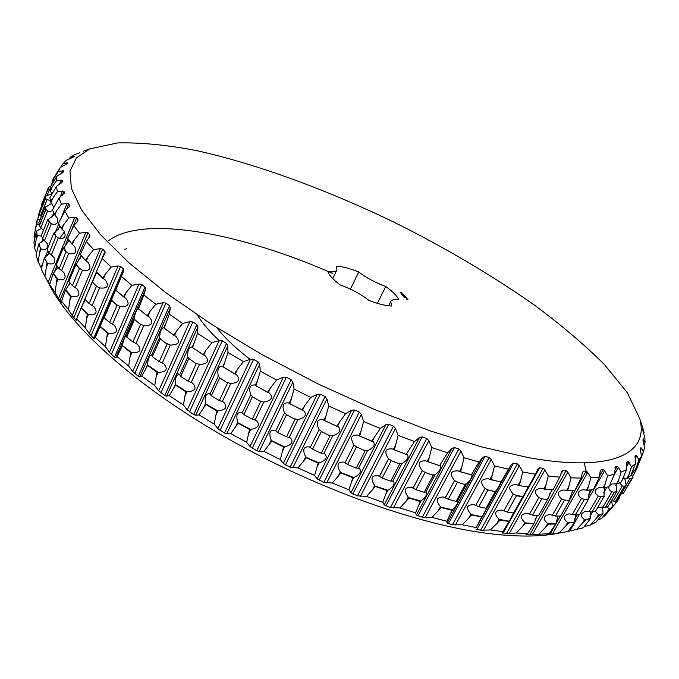 <?xml version="1.0" encoding="UTF-8"?>
<svg xmlns="http://www.w3.org/2000/svg" width="679" height="679" viewBox="0 0 679 679"><rect width="100%" height="100%" fill="white"/><g stroke="black" fill="none" stroke-linecap="round" stroke-linejoin="round"><path stroke-width="1.02" d="M377.397 303.352L385.757 286.487C392.768 291.529 397.105 295.934 398.768 299.719C394.363 299.201 391.69 299.795 390.748 301.501L388.6 305.796M385.757 286.487C375.351 282.676 366.337 277.838 358.724 271.965C349.812 268.443 342.343 266.491 336.309 266.117L336.954 269.886C335.995 271.693 332.99 272.279 327.923 271.625C329.103 275.284 333.262 279.756 340.417 285.036C351.34 288.965 360.778 294.066 368.748 300.322C378.144 303.971 385.791 305.864 391.69 306L390.748 301.501M350.372 289.118L358.724 271.965M528.287 457.595L481.997 447.02L430.07 430.851L374.579 409.53L317.942 383.864L262.765 355.015L211.542 324.307L166.457 293.175L129.154 262.968L100.67 234.875L81.455 209.811L71.388 188.423L69.979 171.074L76.421 157.918L89.772 148.905L117.509 142.938C140.553 142.369 166.873 144.916 196.477 150.585C257.502 164.165 327.227 189.916 394.609 222.483C445.432 247.827 492.088 275.402 534.594 305.219C561.363 325.097 584.627 344.847 604.378 364.479L627.294 392.683L639.593 418.256C649.54 452.613 614.385 473.11 528.287 457.595M402.095 293.022L400.016 292.097L401.323 293.413L402.155 293.625L402.24 293.15L401.535 293.489M402.936 294.245L401.662 293.803L402.902 294.313M403.334 294.686L402.418 294.686L403.937 295.297L403.318 294.728M404.591 295.908L402.876 295.144L404.591 295.908M401.866 294.584L401.221 294.245L401.909 294.491M401.79 294.813L402.375 294.966L401.79 294.813M403.097 295.688L402.155 295.187L403.097 295.688M404.353 296.256L405.456 296.765L404.336 296.307M406.127 297.495L404.429 296.706L406.127 297.495M406.348 297.716L405.083 297.368L406.348 297.716M407.052 298.429L405.355 297.64L407.052 298.429M402.851 295.883L403.436 296.036L402.851 295.883M403.929 296.748L403.462 296.485L403.929 296.748M404.243 297.062L403.793 296.782L404.294 297.037M404.26 297.3L404.777 297.394L404.26 297.3M406.534 298.828L407.256 299.006L406.534 298.828M407.392 299.201L406.704 298.989L407.392 299.201M408.062 299.821L406.882 299.329L408.062 299.821M533.49 524.366L527.668 533.694L516.176 532.981L509.233 533.558L544.94 469.97L543.098 468.315L539.635 467.823L538.074 468.816L535.434 474.197L522.686 472.015L519.325 465.735L517.373 463.918L513.553 463.137L511.635 464.164L508.461 469.155L494.499 465.947L491.206 459.42L489.177 457.468L485.035 456.39L482.871 457.264L479.077 462L464.071 457.782L460.922 451.051L458.843 448.963L454.429 447.605L452.036 448.327L447.631 452.774L431.785 447.58L428.856 440.688L426.777 438.481L422.151 436.86L419.554 437.42L414.572 441.545L398.106 435.426L395.484 428.441L393.447 426.132L388.677 424.256L385.91 424.664L380.376 428.457L363.562 421.489L361.321 414.453L359.352 412.077L354.531 409.98L351.612 410.226L345.603 413.672L328.704 405.966L326.905 398.955L325.063 396.528L320.25 394.227L317.237 394.338L310.804 397.427L294.109 389.109L292.819 382.167L291.121 379.714L286.402 377.261L283.338 377.244L276.565 379.985L260.346 371.184L259.599 364.377L258.096 361.924L253.547 359.361L250.466 359.225L243.447 361.627L227.957 352.494L227.804 345.891L226.514 343.464L222.211 340.824L219.156 340.586L211.975 342.674L197.462 333.372L197.912 326.998L196.859 324.621L192.861 321.965L189.882 321.642L182.634 323.442L169.3 314.105L170.353 308.02L169.563 305.72L165.931 303.072L163.062 302.698L155.831 304.234L143.855 295.026L145.501 289.254L144.975 287.047L141.75 284.459L139.025 284.034L131.904 285.35L121.414 276.404L123.637 270.972L123.383 268.884L120.59 266.38L118.044 265.939L111.101 267.068L102.198 258.495L105.109 253.114L104.973 251.459L102.639 249.083L100.288 248.641L93.6 249.626L86.335 241.529L89.925 236.233L89.857 235.002L88.007 232.778L85.86 232.354L79.485 233.22L73.875 225.7L77.576 221.371L78.102 219.682L76.71 217.628L74.792 217.238L68.774 218.027L64.802 211.144L69.64 206.212L68.74 203.776L67.051 203.428L61.433 204.175L59.056 197.979L64.471 192.989L63.996 191.317L62.544 191.028L57.342 191.767L56.493 186.284L62.366 181.938L62.349 180.325L56.374 180.843L56.968 176.107L61.933 173.17L63.274 172.101L63.631 170.828L58.335 171.456L60.287 167.458L66.941 163.868L67.688 162.79L63.045 163.597L66.245 160.337L73.162 157.163L74.3 156.263L70.268 157.256L74.614 154.727L79.545 152.809M640.866 421.863L643.412 429.951L644.031 432.557L642.64 428.975L642.869 430.528L644.872 437.904L645.033 442.716L643.14 438.77L642.979 440.153L644.524 447.58L643.463 451.671L640.959 447.588L640.501 450.516L641.443 456.22L638.931 459.972L636.792 455.957L635.985 455.219L635.052 456.186L635.493 463.638L631.538 466.753L628.092 461.525L626.59 462.458L626.539 469.69L621.098 472.083L618.391 467.39L617.194 466.363L615.412 466.923L614.503 474.214L607.544 475.809L604.599 470.768L603.224 469.596L601.008 469.91L600.151 471.413L599.336 477.048L590.857 477.778L587.725 472.406L586.172 471.073L583.533 471.133L582.412 472.533L581.046 478.067L571.073 477.872L567.805 472.177L566.091 470.683L563.027 470.471L561.873 471.251L559.7 477.15L548.293 475.979L544.94 469.97M400.848 292.309L401.747 293.133M528.364 486.987L518.883 485.553L528.364 486.987L535.434 474.197M509.233 533.558L502.214 532.905L509.072 521.455L499.965 520.165L496.731 523.687L499.116 519.418C493.701 513.655 494.592 510.532 501.773 510.031L507.009 511.924M513.502 512.985L509.267 521.183L499.116 519.418M528.075 487.055L523.492 495.814L522.151 496.391L516.566 495.509L513.231 494.066C507.748 488.167 508.715 485.01 516.125 484.602L518.145 485.23L520.572 480.868L522.686 472.015M516.176 532.981L525.639 523.22L533.813 523.781M532.65 515.021L527.116 513.324C520.224 514.207 519.452 517.279 524.799 522.533L525.639 523.22M559.7 477.15L552.969 489.983L544.499 489.194L541.435 488.294C534.305 489.092 533.448 492.19 538.863 497.588L542.088 498.853L547.622 499.6L538.574 515.573L532.591 515.132L538.574 515.573M553.02 489.89L544.881 489.126L548.293 475.979M537.25 515.514L533.974 523.501L525.47 522.915M551.908 489.899L547.995 498.759L547.096 499.286M527.668 533.694L525.962 534.67L529.671 534.882L566.091 470.683M539.151 533.906L548.522 524.171L555.694 524.027L549.252 533.626L529.671 534.882M555.447 516.006L549.608 514.555C543.158 515.87 542.529 518.866 547.707 523.543L548.522 524.171M581.046 478.067L574.68 490.807L567.271 490.747L563.842 489.941C557.162 491.163 556.441 494.193 561.686 499.031L564.75 500.092L569.613 500.364L560.625 516.057L555.38 516.133L560.625 516.057M574.757 490.73L567.644 490.671L571.073 477.872M558.045 516.116L555.821 523.747L548.36 523.891M572.686 490.815L569.129 500.092M549.252 533.626L546.901 534.356L550.049 534.161L560.404 516.065M559.216 532.82L568.433 523.11L574.561 522.304L567.856 531.606L550.049 534.161M575.257 514.962L569.036 513.842C563.222 515.599 562.755 518.493 567.652 522.533L568.433 523.11M599.336 477.048L593.438 489.61L587.021 490.297L583.151 489.644C577.099 491.324 576.547 494.261 581.513 498.462L584.381 499.328L588.549 499.15L579.645 514.555L575.172 515.115L584.381 499.328M593.438 489.61L587.386 490.204L590.857 477.778M575.758 515.047L574.655 522.007L568.281 522.847M590.246 490.009L588.116 498.921M576.259 529.841L585.281 520.148L590.34 518.722L583.414 527.753L567.984 531.436M591.986 511.991L585.29 511.346C580.299 513.528 580.044 516.295 584.543 519.639L585.281 520.148M614.503 474.214L608.987 486.639L603.665 487.955L599.234 487.564C594.015 489.695 593.684 492.513 598.241 496.01L600.898 496.672L604.344 496.069L595.551 511.194L591.859 512.204L600.898 496.672M608.987 486.639L604.004 487.853L607.544 475.809M590.662 511.873L590.407 518.425L585.137 519.91M604.573 487.76L603.962 495.891M603.011 513.451L595.907 522.227L590.238 525.105L599.014 515.437L603.011 513.451L598.895 515.217L595.288 511.27M616.099 483.643L616.396 491.155L616.99 491.282L614.113 492.631L605.413 507.544L602.977 507.018L597.656 507.578M626.539 469.69L621.387 481.963L617.16 483.864L612.042 483.923L609.436 485.714M608.953 486.648C608.52 488.855 609.479 490.577 611.847 491.8L614.257 492.275L616.668 491.138M617.483 483.754L621.098 472.083M590.238 525.105L584.458 526.488M602.604 506.941L603.054 513.146M612.611 506.636L605.362 515.191L601.153 518.781L609.657 509.131L612.611 506.636L609.555 508.927L606.788 506.899M624.739 477.999L625.597 483.321L626.522 484.933L624.417 486.656L615.861 501.289L611.397 500.856M635.493 463.638L630.681 475.75L627.54 478.169L623.016 478.364M619.596 482.828L622.337 485.986L624.502 486.274L626.259 484.831M627.837 478.041L631.538 466.753M601.153 518.781L598.123 519.664M611.516 500.847L612.628 506.33M609.071 511.024L617.279 501.399L619.206 498.14L617.194 501.212L616.354 500.898M641.443 456.22L636.953 468.145L635.137 470.895L632.718 470.954M628.27 477.727L629.789 478.737L631.691 478.856L633.023 477.193L623.263 493.599L631.631 478.695M635.137 470.895L638.931 459.972M631.258 474.443L632.82 477.125M639.177 462.62L643.386 451.908M644.057 445.492L645.033 442.716M643.667 433.558L644.031 432.557M69.122 159.056L70.268 157.256M60.635 167.28L63.045 163.597M52.164 181.089L52.572 181.76L54.21 177.669L52.164 181.089L53.446 178.45L60.287 167.458M54.21 177.669L58.335 171.456M37.625 219.92L39.382 211.534L45.603 195.993L45.51 198.276L38.975 214.174L41.317 216.567M52.572 181.76L53.072 182.354M49.881 190.358L48.107 188.66L49.007 186.835L50.602 186.683M36.539 223.807L34.069 236.334L37.107 220.149L36.759 223.756L37.345 219.954L40.265 219.19M52.028 193.659L45.824 196.129M49.856 190.629L50.339 191.325L52.011 187.149L49.856 190.629L50.331 187.183L56.968 176.107M52.011 187.149L56.374 180.843M39.093 224.673L36.759 223.756M50.339 191.325L52.071 193.744M50.238 200.28L46.944 199.77L45.51 198.276M34.069 236.334L34.748 238.185M36.878 235.486L34.561 248.259L33.95 242.293L36.42 231.31L37.124 235.443L36.649 231.098L41.809 228M51.867 203.242L45.637 207.146M50.475 201.705L51.044 202.418L52.75 198.175L50.475 201.705L49.923 197.733L56.493 186.284M52.75 198.175L57.342 191.767M52.852 210.634L49.609 211.644L47.572 211.025L45.943 209.344L45.62 209.76L39.229 225.657L43.354 230.495M41.725 236.148L37.124 235.443M51.044 202.418L53.802 207.367M34.561 248.259L36.488 252.741M40.307 248.65L38.134 261.636L36.004 254.973L38.771 243.973L40.579 248.616L38.975 243.744L44.076 239.831M53.132 211.424L54.855 215.022L56.612 210.702L54.337 214.615L48.379 219.436M54.218 214.284L52.572 209.803L59.056 197.979M56.612 210.702L61.433 204.175M54.855 215.022L57.401 218.171C58.547 223.399 56.518 225.267 51.315 223.773L49.338 221.999L42.582 238.652L47.241 243.6C48.217 248.675 46.18 250.449 41.13 248.913L40.579 248.616M38.134 261.636L40.986 267.509L42.785 263.087M41.394 268.358L40.986 267.509M46.978 263.24L44.916 276.412L41.215 269.088L44.313 258.079L47.267 263.197L44.5 257.833L49.406 253.08M60.193 226.633L54.303 233.169M61.22 228.314L61.933 229.061L63.733 224.664L61.22 228.314L58.445 223.349L64.802 211.144M63.733 224.664L68.774 218.027M49.261 252.885L53.93 257.358C55.788 262.9 53.768 264.946 47.878 263.503L47.267 263.197M61.933 229.061L64.31 231.531C66.364 237.217 64.361 239.356 58.309 237.956L55.975 236.233L54.447 232.804M44.916 276.412L48.099 282.328L74.792 217.238M49.703 284.535L53.174 273.552L56.994 279.145L55.016 292.462L48.099 282.328M58.088 267.331L53.174 273.552M69.046 240.358L63.503 248.293M71.601 243.693L72.381 244.448L74.223 239.984L71.601 243.693L67.654 238.278L73.875 225.7M74.223 239.984L79.485 233.22M59.217 268.697L63.936 272.61C66.576 278.441 64.581 280.699 57.97 279.4L53.335 273.281M72.381 244.448L74.554 246.409C77.406 252.376 75.437 254.727 68.655 253.471L66.05 251.714L63.724 247.759M55.016 292.462L58.496 298.378L85.86 232.354M61.543 301.187L65.43 290.239L70.421 296.222L68.494 309.649L61.543 301.187L61.636 302.902L58.496 298.378M70.022 282.854L65.43 290.239M81.174 255.643L76.048 264.666M85.41 260.295L86.25 261.042L88.134 256.526L85.41 260.295L80.283 254.472L86.335 241.529M88.134 256.526L93.6 249.626M72.611 285.689L77.338 289.169C80.64 295.136 78.679 297.572 71.456 296.468L65.566 289.95M86.25 261.042L88.228 262.637C91.741 268.731 89.806 271.252 82.431 270.191L79.553 268.417L76.43 264.818L76.362 263.919M68.494 309.649L72.212 315.523L100.288 248.641M76.752 318.892L81.09 307.994L87.243 314.292L85.333 327.796L76.752 318.892L76.668 320.607L76.014 320.208L72.212 315.523M85.248 299.66L80.258 309.913M96.681 272.279L85.053 298.718M102.631 277.949L103.522 278.679L105.457 274.104L102.631 277.949L96.342 271.787L102.198 258.495M105.457 274.104L111.101 267.068M89.424 303.7L94.143 306.815C97.98 312.807 96.045 315.379 88.338 314.521L81.234 307.595M103.522 278.679L105.321 279.986C109.37 286.105 107.46 288.762 99.601 287.938L96.486 286.173L92.65 282.371L92.378 281.114M85.333 327.796L89.229 333.567L118.044 265.939M95.298 337.446L100.11 326.607L107.384 333.151L105.44 346.663L95.298 337.446L94.619 338.796L93.66 338.371L89.229 333.567M104.32 317.534L104.294 316.422L100.11 326.607M123.4 296.774L124.121 297.156L126.107 292.539L123.4 296.774L115.676 290.094L115.778 289.594L111.712 299.184L112.247 300.814L116.983 305.321L109.557 322.61L104.193 317.831L109.557 322.61M123.188 296.443L115.77 290.018L121.414 276.404M126.107 292.539L131.904 285.35M109.591 322.517L114.276 325.309C118.511 331.225 116.593 333.907 108.521 333.347L100.186 326.285M124.121 297.156L125.751 298.234C130.19 304.285 128.306 307.044 120.09 306.509L116.78 304.778M105.44 346.663L109.455 352.299L139.025 284.034M117.034 356.594L122.356 345.84L130.691 352.528L128.662 366.023L117.034 356.594L115.719 357.672L114.479 357.162L109.455 352.299M126.871 336.869L126.319 335.426C124.928 336.538 123.612 339.763 122.39 345.102L122.356 345.84M147.131 315.862L147.869 316.219L149.915 311.559L147.131 315.862L138.134 308.376C136.683 309.522 135.359 312.773 134.145 318.128L135.079 319.919L140.553 324.545L132.914 341.978L126.778 337.081L132.914 341.978M146.919 315.531L138.44 308.928L143.855 295.026M149.915 311.559L155.831 304.234M132.948 341.893L137.574 344.38C142.064 350.143 140.154 352.919 131.853 352.698L122.398 345.501M147.869 316.219L149.363 317.11C154.048 323 152.172 325.844 143.736 325.64L140.264 323.985M128.662 366.023L132.711 371.455L163.062 302.698M141.775 376.09L147.615 365.421L156.925 372.168L154.761 385.57L141.775 376.09L139.789 376.904L138.27 376.319L132.711 371.455M152.452 356.526L151.392 354.837C149.278 355.541 147.997 358.809 147.538 364.631L147.615 365.421M173.79 335.273L174.528 335.596L176.633 330.911L173.79 335.273L163.537 327.609C161.347 328.347 160.032 331.632 159.599 337.48L160.931 339.407L167.068 344.1L159.234 361.635L152.376 356.696L159.234 361.635M173.578 334.951L164.123 328.271L169.3 314.105M176.633 330.911L182.634 323.442M159.268 361.551L163.783 363.757C168.392 369.274 166.499 372.117 158.097 372.287L147.623 365.064M174.528 335.596L175.886 336.343C180.682 341.987 178.815 344.907 170.285 345.076L166.711 343.523M154.761 385.57L158.759 390.764L189.882 321.642M169.232 395.628L175.589 385.052L185.749 391.741L183.406 405.015L169.232 395.628L166.567 396.197L164.768 395.56L158.759 390.764M180.758 376.225L179.205 374.333C176.328 374.681 175.063 377.974 175.394 384.221L175.589 385.052M203.038 354.71L203.776 354.998L205.924 350.296L203.038 354.71L191.673 346.994C188.703 347.359 187.396 350.678 187.769 356.95L189.483 358.987L196.214 363.672L188.176 381.267L180.699 376.37L188.176 381.267M202.826 354.396L192.53 347.741L197.462 333.372M205.924 350.296L211.975 342.674M188.21 381.191L192.59 383.109C197.165 388.32 195.28 391.223 186.929 391.808L175.572 384.687M203.776 354.998L205.007 355.609C209.76 360.948 207.893 363.919 199.422 364.513L195.79 363.078M183.406 405.015L187.268 409.921L219.156 340.586C209.446 331.445 202.164 322.89 197.275 314.937M199.032 414.894L205.915 404.421L216.779 410.939L214.199 424.036L199.032 414.894L195.705 415.259L193.651 414.58L187.268 409.921M211.407 395.662L209.37 393.608C205.72 393.642 204.464 396.96 205.61 403.555L205.915 404.421M234.476 373.849L235.18 374.095L237.387 369.384L234.476 373.849L222.16 366.219C218.392 366.261 217.102 369.597 218.282 376.225L220.361 378.339L227.584 382.948L219.351 400.568L211.356 395.781L219.351 400.568M234.263 373.552L223.264 367.033L227.957 352.494M237.387 369.384L243.447 361.627M219.385 400.491L223.586 402.121C227.991 406.959 226.107 409.904 217.934 410.956L205.864 404.039M235.18 374.095L236.309 374.604C240.867 379.569 239.008 382.583 230.724 383.618L227.092 382.345M214.199 424.036L217.84 428.619L250.466 359.225M230.758 433.575L238.142 423.204L249.541 429.451L246.681 442.318L230.758 433.575L226.778 433.762L224.486 433.066L217.84 428.619M243.948 414.513L241.444 412.34C237.039 412.119 235.791 415.446 237.718 422.304L238.142 423.204M267.611 392.369L268.29 392.581L270.539 387.879L267.611 392.369L254.54 384.951C249.991 384.73 248.709 388.074 250.687 394.983L253.097 397.156L260.702 401.603L252.282 419.206L243.897 414.614L252.282 419.206M267.416 392.097L255.881 385.825L260.346 371.184M270.539 387.879L276.565 379.985M252.325 419.121L256.306 420.462C260.397 424.893 258.512 427.872 250.661 429.4L238.057 422.813M268.29 392.581L269.317 392.988C273.544 397.546 271.685 400.576 263.732 402.095L260.159 401M246.681 442.318L250.016 446.536L283.338 377.244M263.919 451.348L271.761 441.078L283.516 446.952L280.342 459.556L263.919 451.348L259.31 451.416L256.815 450.729L250.016 446.536M277.855 432.455L274.919 430.197C269.792 429.799 268.57 433.126 271.235 440.17L271.761 441.078M301.926 409.972L302.554 410.133L304.854 405.439L301.926 409.972L288.303 402.876C283.016 402.469 281.734 405.813 284.476 412.908L287.183 415.098L295.042 419.316L286.462 436.869L277.813 432.548L286.462 436.869M301.748 409.717L289.874 403.793L294.109 389.109M304.854 405.439L310.804 397.427M286.504 436.775L290.205 437.828C293.863 441.817 291.987 444.821 284.577 446.833L271.651 440.696M302.554 410.133L303.488 410.456C307.264 414.563 305.406 417.619 297.911 419.614L294.457 418.731M280.342 459.556L283.287 463.384L317.237 394.338M297.962 467.933L306.229 457.756L318.145 463.146L314.615 475.453L297.962 467.933L290.12 467.254L283.287 463.384M312.586 449.201L309.242 446.892C303.462 446.392 302.257 449.71 305.618 456.84L306.229 457.756M336.852 426.353L337.429 426.454L339.763 421.795L336.852 426.353L322.881 419.698C316.932 419.172 315.667 422.508 319.096 429.705L322.058 431.878L330.036 435.799L321.311 453.249L312.544 449.286L321.311 453.249M336.691 426.115L324.672 420.641L328.704 405.966M339.763 421.795L345.603 413.672M321.354 453.156L324.749 453.911C327.864 457.442 325.988 460.464 319.138 462.959L306.102 457.366M337.429 426.454L338.269 426.701C341.486 430.35 339.627 433.414 332.702 435.893L329.425 435.222M314.615 475.453L317.11 478.882L351.612 410.226M332.337 483.041L340.977 472.949L352.859 477.778L348.955 489.771L332.337 483.041L323.866 482.37L317.11 478.882M347.563 464.461L343.837 462.136C337.505 461.61 336.326 464.911 340.289 472.041L340.977 472.949M371.812 441.248L372.321 441.299L374.689 436.673L371.812 441.248L357.706 435.129C351.179 434.568 349.94 437.887 353.971 445.093L357.137 447.215L365.115 450.771L356.254 468.103L347.521 464.538L356.254 468.103M371.676 441.027L359.709 436.096L363.562 421.489M374.689 436.673L380.376 428.457M356.314 467.992L359.344 468.459C361.822 471.532 359.963 474.553 353.767 477.524L340.833 472.567M372.321 441.299L373.068 441.46C375.631 444.643 373.781 447.707 367.526 450.661L364.479 450.228M348.955 489.771L350.924 492.784L385.91 424.664M366.49 496.451L375.436 486.436L387.089 490.628L382.795 502.273L366.49 496.451L357.493 495.857L350.924 492.784M382.201 477.999L378.135 475.699C371.354 475.232 370.208 478.508 374.681 485.536L375.436 486.436M406.229 454.421L409.064 449.837L406.229 454.421L392.19 448.929C385.205 448.403 383.991 451.705 388.541 458.826L391.851 460.863L399.693 464.02L390.731 481.173L382.167 478.075L390.731 481.173M406.118 454.226L394.406 449.905L398.106 435.426M409.064 449.837L414.572 441.545M390.79 481.046L393.421 481.233C395.195 483.872 393.362 486.902 387.904 490.297L375.275 486.062M406.67 454.421L407.324 454.506C409.157 457.247 407.324 460.311 401.824 463.698L399.04 463.494M382.795 502.273L384.204 504.887L419.554 437.42M399.863 507.96L409.055 498.013L420.293 501.518L415.599 512.815L399.863 507.96L390.467 507.51L384.204 504.887M415.955 489.635L411.567 487.386C404.472 487.055 403.368 490.306 408.249 497.147L409.055 498.013M439.559 465.701L442.343 461.126L439.559 465.701L425.767 460.897C418.459 460.498 417.279 463.774 422.245 470.717L425.64 472.635L433.219 475.342L424.18 492.309L415.921 489.712L424.18 492.309M439.483 465.522L428.194 461.873L431.785 447.58M442.343 461.126L447.631 452.774M424.256 492.156L426.429 492.063C427.473 494.312 425.665 497.334 421.005 501.119L408.885 497.648M439.924 465.65L440.459 465.65C441.537 467.975 439.72 471.031 435.035 474.816L432.574 474.859M415.599 512.815L416.414 515.03L452.036 448.327M431.946 517.432L441.316 507.544L451.976 510.328L446.892 521.26L431.946 517.432L422.287 517.186L416.414 515.03M448.31 499.218L443.625 497.053C436.351 496.935 435.298 500.151 440.476 506.712L441.316 507.544M471.311 474.952L474.018 470.386L471.311 474.952L457.926 470.886C450.423 470.691 449.303 473.934 454.557 480.605L457.986 482.387L465.183 484.619L456.093 501.365L448.267 499.294L456.093 501.365M471.26 474.799L460.574 471.854L464.071 457.782M474.018 470.386L479.077 462M456.203 501.178L457.884 500.822C458.164 502.723 456.39 505.736 452.579 509.87L441.138 507.188M471.591 474.85L471.998 474.765C472.287 476.734 470.513 479.781 466.677 483.898L464.555 484.169M446.892 521.26L447.096 523.102L482.871 457.264M462.28 524.782L471.752 514.937L481.7 516.974L476.234 527.558L462.28 524.782L452.486 524.782L447.096 523.102M478.788 506.661L473.823 504.616C466.524 504.769 465.548 507.951 470.895 514.147L471.752 514.937M501.026 482.09L503.657 477.549L501.026 482.09L488.176 478.805C480.647 478.873 479.595 482.082 485.018 488.405L488.43 490.026L495.144 491.766L486.045 508.274L478.746 506.746L486.045 508.274M501.017 481.963L491.061 479.739L494.499 465.947M503.657 477.549L508.461 469.155M486.181 508.019L487.31 507.434L481.92 516.719L471.566 514.606M501.229 481.954L496.307 490.866L494.541 491.358M476.234 527.558L511.635 464.164M503.249 531.691L490.467 529.959L480.664 530.257L475.818 529.051M490.467 529.959L496.731 523.687M519.274 485.502L520.572 480.868M401.739 293.209L400.287 292.853L400.737 292.513M528.347 487.098L529.544 484.984M561.227 532.599C542.224 536.987 517.237 537.191 486.283 533.219C413.469 523.704 309.412 485.884 220.955 434.662C132.464 383.372 68.774 324.8 48.472 283.016M513.842 512.637L523.424 495.916M522.151 496.391L522.728 496.748L513.638 513.001L507.306 512.119L516.566 495.509M605.456 507.281L614.283 492.139M615.794 500.983L624.485 486.13M621.548 493.429L623.101 493.26M636.138 469.461L635.62 470.233M52.538 183.254L52.962 182.21M48.107 188.66L41.64 204.226L42.132 204.668M42.047 204.167L48.277 188.618M39.297 214.063L45.654 198.209M45.841 209.438L45.697 206.993M39.45 225.487L45.943 209.344M49.278 222.109L48.481 219.181M42.701 238.422L49.338 221.999M61.365 228.653L58.445 223.349M71.762 244.033L67.654 238.278M85.588 260.634L80.283 254.472M79.553 268.417L72.381 285.63L68.876 281.454L75.878 264.589L76.43 264.818M102.826 278.288L96.282 271.872M96.486 286.173L89.127 303.598L84.85 299.21L92.038 282.141L92.65 282.371M518.883 485.553L518.145 485.23M407.069 298.93L406.466 298.65L407.044 298.989M64.454 231.76L59.642 238.397M522.728 496.748L516.057 495.704M513.638 513.001L506.958 512.017M547.622 499.6L542.088 498.853M541.655 499.082L532.591 515.132M569.613 500.364L564.75 500.092M564.385 500.364L555.38 516.133M588.549 499.15L584.093 499.634M604.344 496.069L600.677 497.011M616.99 491.282L608.325 506.118L605.413 507.544M626.522 484.933L618 499.489L615.861 501.289M633.023 477.193L631.691 478.856M631.674 479.255L623.263 493.599M636.418 469.028L635.934 470.165M635.977 470.581L632.514 476.497M52.631 181.828L50.917 186.105M47.785 188.906L49.007 186.835M45.238 198.557L45.603 195.993M45.62 209.76L45.518 206.968M45.238 206.806L38.881 222.636L39.229 225.657M49.117 222.474L48.285 219.325M47.937 219.147L41.436 235.257L42.582 238.652M55.975 236.233L49.185 253.072L47.216 249.329L53.87 232.956L54.286 233.152M55.882 236.632L53.87 232.956M66.05 251.714L59.158 268.842L56.34 264.768L63.164 248.141L63.648 248.361M66.024 252.155L63.164 248.141M79.604 268.892L75.878 264.589M72.56 285.808L68.876 281.454M96.622 286.682L92.038 282.141M89.382 303.802L84.85 299.21M116.983 305.321L112.247 300.814M111.577 300.585L104.193 317.831M140.553 324.545L135.079 319.919M134.357 319.69L126.778 337.081M167.068 344.1L160.931 339.407M160.159 339.186L152.376 356.696M196.214 363.672L189.483 358.987M188.686 358.784L180.699 376.37M227.584 382.948L220.361 378.339M219.538 378.169L211.356 395.781M260.702 401.603L253.097 397.156M252.265 397.003L243.897 414.614M295.042 419.316L287.183 415.098M286.351 414.988L277.813 432.548M330.036 435.799L322.058 431.878M321.243 431.802L312.544 449.286M365.115 450.771L357.137 447.215M356.356 447.181L347.521 464.538M399.693 464.02L391.851 460.863M391.104 460.871L382.167 478.075M433.219 475.342L425.64 472.635M424.944 472.694L415.921 489.712M465.183 484.619L457.986 482.387M457.349 482.489L448.267 499.294M495.144 491.766L488.43 490.026M487.853 490.179L478.746 506.746M586.877 473.891L584.169 462.883M408.003 497.605L413.715 499.184M177.083 372.992L179.748 375.003M332.769 273.484C241.809 233.423 144.075 214.411 108.759 240.536M126.931 248.183L124.58 249.813M216.881 327.711C224.579 337.743 235.74 348.327 250.356 359.463M508.181 523.153L509.318 521.124M503.003 533.261L539.635 467.823M506.483 533.609L543.098 468.315M522.423 526.734L524.799 522.533M529.637 513.961L538.863 497.588M543.769 488.905L546.188 484.611M526.573 534.823L527.014 534.059M535.128 519.732L537.505 515.531M549.133 494.999L552.019 489.907M560.498 474.944L563.027 470.471M532.294 534.696L567.805 472.177M545.347 527.676L547.707 523.543M552.511 515.115L561.686 499.031M566.558 490.493L568.96 486.274M582.175 473.501L583.533 471.133M569.452 500.279L586.172 471.073M552.511 533.838L587.725 472.406M565.318 526.598L567.652 522.533M572.414 514.258L581.513 498.462M586.333 490.077L588.718 485.943M600.16 471.387L601.008 469.91M574.544 519.308L577.091 514.894M588.311 495.432L591.519 489.882M599.472 476.089L603.224 469.596M569.774 531.088L579.289 514.606M588.294 499.014L604.599 470.768M582.234 523.628L584.543 519.639M589.253 511.516L598.241 496.01M603.011 487.777L605.362 483.72M614.894 467.814L615.412 466.923M590.424 512.509L590.781 511.907M604.013 489.092L604.819 487.7M614.699 470.666L617.194 466.363M589.966 516.346L592.461 512.051M603.572 492.912L606.882 487.208M614.512 474.069L618.391 467.39M596.052 518.9L598.335 514.988M602.977 507.018L611.847 491.8M616.549 483.728L618.866 479.739M626.479 462.747L626.742 462.297M626.403 464.436L628.092 461.525M602.281 508.427L603.088 507.035M615.675 485.443L616.659 483.754M626.471 466.906L629.094 462.399M606.797 512.577L609.038 508.741M613.612 500.915L622.337 485.986M626.963 478.067L629.246 474.163M634.873 457.12L635.985 455.219M635.026 458.97L636.792 455.957M614.512 504.828L616.719 501.068M626.216 484.84L629.789 478.737M634.339 470.971L636.579 467.135M640.441 450.126L641.562 448.216M631.521 474.969L633.889 470.929M639.924 460.608L640.968 458.834M642.979 440.298L643.539 439.33M73.434 156.951L73.68 156.34M66.236 164.394L66.898 162.748M38.075 217.9L39.433 214.496M46.919 195.858L49.244 190.052M61.551 173.4L62.646 170.667M62.977 172.458L63.631 170.828M35.554 228.144L37.201 224.045M40.553 215.701L46.944 199.77M59.463 184.238L61.135 180.096M61.271 182.999L62.349 180.325M35.945 239.908L37.617 235.74M41.046 227.244L47.572 211.025M41.792 242.335L43.133 239.016M51.876 217.39L53.683 212.934M60.066 197.156L62.544 191.028M62.392 195.272L63.996 191.317M64.165 193.744L64.471 192.989M39.416 253.157L41.13 248.913M44.627 240.273L51.315 223.773M45.026 257.57L47.861 250.593M55.355 232.184L58.717 223.934M61.212 217.798L67.051 203.428M47.649 255.567L48.888 252.52M57.97 230.223L59.752 225.835M66.347 209.65L68.74 203.776M69.122 206.959L69.665 205.644M46.121 267.815L47.878 263.503M51.46 254.727L58.309 237.956M49.27 284.45L50.849 280.614M54.082 272.737L56.968 265.701M64.666 246.961L67.993 238.864M71.541 230.223L76.71 217.628M77.245 221.753L78.102 219.682M56.162 283.78L57.97 279.4M61.645 270.488L68.655 253.471M59.879 300.551L88.007 232.778M61.636 302.902L61.848 302.401M69.003 285.172L69.988 282.812M79.85 259.081L81.047 256.212M88.372 238.584L89.857 235.002M69.606 300.899L71.456 296.468M75.225 287.438L82.431 270.191M73.79 317.721L102.639 249.083M76.014 320.208L78.645 313.961M81.531 307.103L84.858 299.218M92.675 280.648L96.342 271.94M99.44 264.589L104.973 251.459M86.437 319.003L88.338 314.521M92.208 305.389L99.601 287.938M90.986 335.774L120.59 266.38M93.66 338.371L123.383 268.884M94.619 338.796L123.637 270.972M98.336 330.435L100.263 325.928M104.193 316.737L111.712 299.184M115.693 289.865L117.662 285.265M106.569 337.87L108.521 333.347M112.493 324.121L120.09 306.509M111.364 354.489L141.75 284.459M114.479 357.162L144.975 287.047M115.719 357.672L145.501 289.254M120.412 349.651L122.39 345.102M126.43 335.833L134.145 318.128M138.244 308.733L140.264 304.082M129.859 357.256L131.853 352.698M135.936 343.404L143.736 325.64M134.748 373.611L165.931 303.072M138.27 376.319L169.563 305.72M139.789 376.904L170.353 308.02M145.501 369.206L147.538 364.631M151.68 355.304L159.599 337.48M163.809 328.016L165.88 323.348M156.043 376.87L158.097 372.287M162.289 362.934L170.285 345.076M160.889 392.852L192.861 321.965M164.768 395.56L196.859 324.621M166.567 396.197L197.912 326.998M173.315 388.812L175.394 384.221M179.646 374.85L187.769 356.95M192.081 347.444L194.211 342.751M184.815 396.409L186.929 391.808M191.215 382.43L199.422 364.513M189.458 411.924L222.211 340.824M193.651 414.58L226.514 343.464M195.705 415.259L227.804 345.891M203.471 408.155L205.61 403.555M209.964 394.159L218.282 376.225M222.704 366.702L224.885 361.992M215.778 415.556L217.934 410.956M222.33 401.561L230.724 383.618M220.047 430.511L253.547 359.361M224.486 433.066L258.096 361.924M226.778 433.762L259.599 364.377M235.537 426.913L237.718 422.304M242.174 412.917L250.687 394.983M255.202 385.46L257.434 380.758M248.455 434L250.661 429.4M255.151 420.012L263.732 402.095M252.198 448.301L286.402 377.261M256.815 450.729L291.121 379.714M259.31 451.416L292.819 382.167M269.011 444.762L271.235 440.17M275.784 430.8L284.476 412.908M289.084 403.411L291.367 398.717M282.328 451.416L284.577 446.833M289.161 437.48L297.911 419.614M285.392 465.005L320.25 394.227M290.12 467.254L325.063 396.528M292.793 467.907L326.905 398.955M303.343 461.406L305.618 456.84M310.244 447.52L319.096 429.705M323.79 420.25L326.107 415.582M316.855 467.517L319.138 462.959M323.798 453.657L332.702 435.893M319.113 480.342L354.531 409.98M323.866 482.37L359.352 412.077M326.667 482.981L361.321 414.453M337.981 476.582L340.289 472.041M344.991 462.781L353.971 445.093M358.741 435.697L361.101 431.063M351.45 482.048L353.767 477.524M358.495 468.289L367.526 450.661M352.791 494.066L388.677 424.256M357.493 495.857L393.447 426.132M360.388 496.391L395.484 428.441M372.347 490.043L374.681 485.536M379.442 476.361L388.541 458.826M393.37 449.515L395.755 444.923M385.562 494.787L387.904 490.297M392.691 481.156L401.824 463.698M385.893 505.991L422.151 436.86M390.467 507.51L426.777 438.481M393.421 507.951L428.856 440.688M405.898 501.594L408.249 497.147M413.061 488.065L422.245 470.717M427.116 461.508L429.527 456.959M418.646 505.558L421.005 501.119M425.826 492.08L435.035 474.816M417.899 515.947L454.429 447.605M422.287 517.186L458.843 448.963M425.241 517.517L460.922 451.051M438.108 511.109L440.476 506.712M445.314 497.741L454.557 480.605M459.454 471.515L461.881 467.016M450.202 514.241L452.579 509.87M457.425 500.941L466.677 483.898M448.352 523.84L485.035 456.39M452.486 524.782L489.177 457.468M455.414 524.994L491.206 459.42M468.518 518.484L470.895 514.147M475.75 505.303L485.018 488.405M489.932 479.433L492.36 475.003M479.807 520.776L482.183 516.464M487.038 507.663L496.307 490.866M476.836 529.62L513.553 463.137M480.664 530.257L517.373 463.918M483.516 530.341L519.325 465.735M503.962 510.701L513.231 494.066M336.954 269.886L332.761 278.594M89.772 148.905L83.237 151.247M639.593 418.256L643.412 429.951M643.463 451.671L643.098 452.8M54.761 176.158L53.446 178.45M530.223 483.788L528.432 486.987M523.492 495.814L514.266 512.297M509.386 521.014L507.637 524.146M553.419 489.186L552.995 489.941M547.995 498.759L547.546 499.549M569.681 499.642L569.35 500.219M52.954 182.201L52.504 183.322M97.301 269.444L96.299 271.804"/></g></svg>
